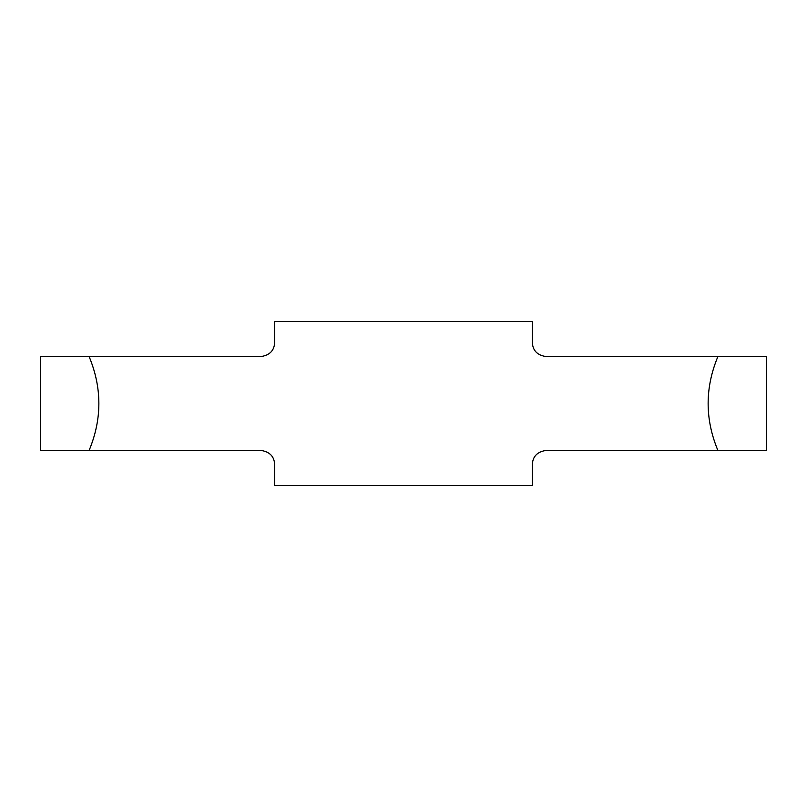 <?xml version="1.0" encoding="UTF-8"?>
<svg xmlns="http://www.w3.org/2000/svg" width="807" height="807" viewBox="0 0 807 807"><rect width="100%" height="100%" fill="white"/><g stroke="black" fill="none" stroke-linecap="round" stroke-linejoin="round"><path stroke-width="1.21" d="M717.857 356.644L546.42 356.644C537.442 355.352 532.761 350.662 532.358 342.582L532.358 321.499L274.642 321.499L274.642 342.582C274.259 350.652 269.568 355.332 260.58 356.644L89.143 356.644C102.106 387.885 102.106 419.115 89.143 450.356L260.58 450.356C269.558 451.648 274.239 456.338 274.642 464.418L274.642 485.501L532.358 485.501L532.358 464.418C532.741 456.348 537.432 451.668 546.42 450.356L717.857 450.356C704.894 419.115 704.894 387.885 717.857 356.644L766.65 356.644L766.65 450.356L717.857 450.356M89.143 356.644L40.35 356.644L40.35 450.356L89.143 450.356"/></g></svg>
